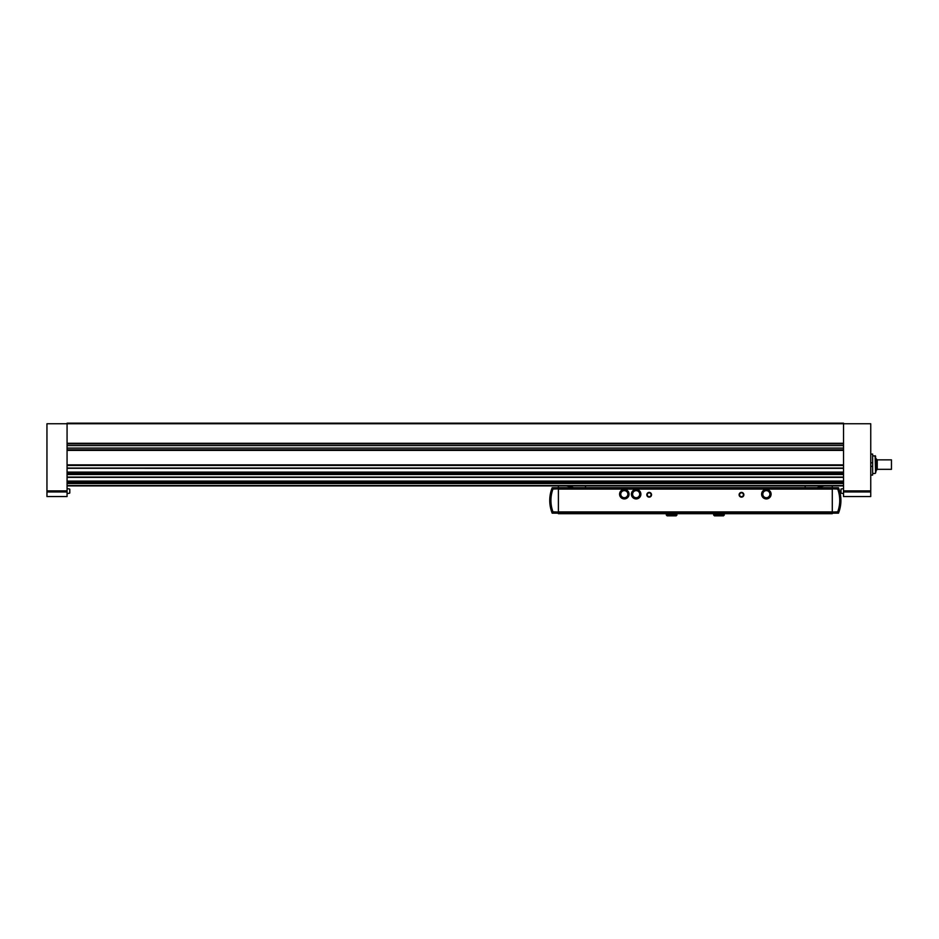 <?xml version="1.0" encoding="UTF-8"?>
<svg xmlns="http://www.w3.org/2000/svg" width="939" height="939" viewBox="0 0 939 939"><rect width="100%" height="100%" fill="white"/><g stroke="black" fill="none" stroke-linecap="round" stroke-linejoin="round"><path stroke-width="1.41" d="M870.746 454.089L872.636 454.089L872.636 466.366L870.746 466.366M870.746 475.087L872.636 475.087L872.636 466.366M872.636 462.81L870.746 462.81M46.95 491.966L46.95 423.759L843.527 423.759L843.527 496.543L870.746 496.543L870.746 423.759L843.527 423.759L843.527 423.16L67.068 423.16L67.068 496.543L46.95 496.543L46.95 491.966L67.068 491.966M843.527 485.897L67.068 485.897M843.527 449.793L67.068 449.793M843.527 443.877L67.068 443.877M69.791 491.097L69.791 492.963L69.791 491.097M840.804 491.097L840.804 492.963L840.804 491.097M891.463 459.852L891.463 469.324L891.463 459.852L877.249 459.852M876.169 458.666L876.169 470.509L877.249 469.418L877.249 459.758L875.594 458.666M876.169 470.509L875.594 472.986L875.594 456.19L872.636 455.708M640.292 496.473A4.73 4.73 0 0 0 640.292 491.883M636.243 498.914A4.73 4.73 0 0 0 640.21 496.625M632.1 496.625A4.73 4.73 0 0 0 636.067 498.914M632.006 491.883A4.73 4.73 0 0 0 632.006 496.473M636.067 489.442A4.73 4.73 0 0 0 632.1 491.743M628.461 496.473A4.73 4.73 0 0 0 628.461 491.883M624.4 498.914A4.73 4.73 0 0 0 628.379 496.625M620.256 496.625A4.73 4.73 0 0 0 624.235 498.914M620.174 491.883A4.73 4.73 0 0 0 620.174 496.473M624.235 489.442A4.73 4.73 0 0 0 620.256 491.743M770.496 496.473A4.73 4.73 0 0 0 770.496 491.883M766.435 498.914A4.73 4.73 0 0 0 770.403 496.625M762.292 496.625A4.73 4.73 0 0 0 766.259 498.914M762.21 491.883A4.73 4.73 0 0 0 762.21 496.473M766.259 489.442A4.73 4.73 0 0 0 762.292 491.743M558.388 485.897L558.388 513.703L832.283 513.703L558.388 513.351M573.588 487.67A41.422 41.422 0 0 0 566.334 485.897M832.283 513.351L832.283 485.897M805.169 485.897L805.169 487.67M585.49 485.897L585.49 487.67M832.283 487.67L558.388 487.67M832.283 488.491L558.388 488.491M739.122 494.771A2.371 2.371 0 0 0 742.679 496.825A2.371 2.371 0 0 0 742.679 492.717A2.371 2.371 0 0 0 739.122 494.771M646.807 494.771A2.371 2.371 0 0 0 650.351 496.825A2.371 2.371 0 0 0 650.351 492.717A2.371 2.371 0 0 0 646.807 494.771M832.283 512.53L558.388 512.53M832.283 512.048L837.705 511.861A33.147 33.147 0 0 0 837.705 489.043L832.283 488.855M832.283 513.175L838.468 513.175A34.32 34.32 0 0 0 838.468 487.728L832.283 487.728M558.388 488.855L552.954 489.043A33.147 33.147 0 0 0 552.954 511.861L558.388 512.048M558.388 487.728L552.191 487.728A34.32 34.32 0 0 0 552.191 513.175L558.388 513.175M824.336 485.897A41.422 41.422 0 0 0 817.071 487.67M647.253 494.771A1.913 1.913 0 0 0 650.128 496.438A1.913 1.913 0 0 0 650.128 493.104A1.913 1.913 0 0 0 647.253 494.771M739.58 494.771A1.913 1.913 0 0 0 742.456 496.438A1.913 1.913 0 0 0 742.456 493.104A1.913 1.913 0 0 0 739.58 494.771M770.403 491.743A4.73 4.73 0 0 0 766.435 489.442M628.379 491.743A4.73 4.73 0 0 0 624.4 489.442M770.496 496.567L770.496 491.79L766.353 489.395L762.21 491.79L762.21 496.567L766.353 498.961L770.496 496.567M769.898 494.184A3.556 3.556 0 0 1 766.353 497.729A3.556 3.556 0 0 1 762.797 494.184A3.556 3.556 0 0 1 766.353 490.628A3.556 3.556 0 0 1 769.898 494.184M628.461 496.567L628.461 491.79L624.318 489.395L620.174 491.79L620.174 496.567L624.318 498.961L628.461 496.567M627.862 494.184A3.556 3.556 0 0 1 624.318 497.729A3.556 3.556 0 0 1 620.761 494.184A3.556 3.556 0 0 1 624.318 490.628A3.556 3.556 0 0 1 627.862 494.184M640.21 491.743A4.73 4.73 0 0 0 636.243 489.442M640.292 496.567L640.292 491.79L636.149 489.395L632.006 491.79L632.006 496.567L636.149 498.961L640.292 496.567M639.705 494.184A3.556 3.556 0 0 1 636.149 497.729A3.556 3.556 0 0 1 632.604 494.184A3.556 3.556 0 0 1 636.149 490.628A3.556 3.556 0 0 1 639.705 494.184M843.527 450.38L67.068 450.38M843.527 464.864L67.068 464.864M843.527 443.278L67.068 443.278M843.527 465.462L67.068 465.462M843.527 468.08L67.068 468.08M843.527 468.303L67.068 468.303L843.527 468.35M843.527 472.106L67.068 472.106M843.527 472.728L67.068 472.728M843.527 473.538L67.068 473.538M843.527 473.878L67.068 473.878M843.527 474.512L67.068 474.512M843.527 477.082L67.068 477.082M843.527 477.317L67.068 477.317M843.527 481.108L67.068 481.108M843.527 481.742L67.068 481.742M843.527 482.54L67.068 482.54L843.527 482.517M843.527 482.892L67.068 482.892M843.527 483.526L67.068 483.526M843.527 485.557L67.068 485.557M843.527 445.579L67.068 445.579M843.527 448.091L67.068 448.091M46.95 490.897L67.068 490.897M870.746 490.897L843.527 490.897M870.746 491.966L843.527 491.966M69.791 492.963L69.791 489.242M843.527 493.55L841.004 493.198L841.004 489.008L843.527 488.644M875.594 472.986L875.125 455.708M832.283 489.09L558.388 489.09M832.283 511.931L558.388 511.931M676.984 515.065L666.338 515.065L667.101 515.84L676.221 515.84L676.984 513.703M724.333 515.065L713.675 515.065L714.45 515.84L723.558 515.84L724.333 513.703M843.527 473.514L67.068 473.514M843.527 477.364L67.068 477.364M69.592 489.008L67.068 488.644M69.592 493.198L67.068 493.55L69.592 493.198M891.463 469.324L877.249 469.324M875.125 473.467L872.636 473.467M666.338 513.703L666.338 515.065M671.62 515.84L667.101 515.84L667.875 515.065M675.446 515.065L676.221 515.84L671.702 515.84M713.675 513.703L713.675 515.065M718.969 515.84L714.45 515.84L715.213 515.065M722.795 515.065L723.558 515.84L719.039 515.84"/></g></svg>
